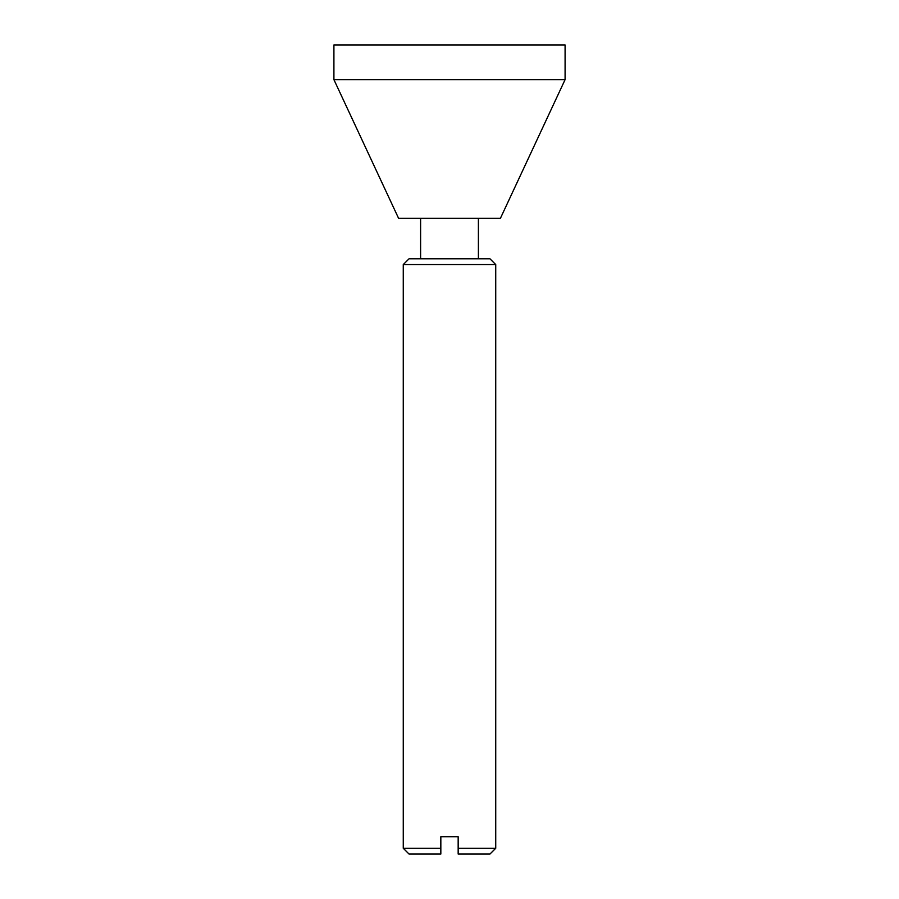 <?xml version="1.0" encoding="UTF-8"?>
<svg xmlns="http://www.w3.org/2000/svg" width="899" height="899" viewBox="0 0 899 899"><rect width="100%" height="100%" fill="white"/><g stroke="black" fill="none" stroke-linecap="round" stroke-linejoin="round"><path stroke-width="1.35" d="M489.955 258.788L409.045 258.788L403.269 264.564L495.731 264.564L403.269 264.564L403.269 848.274L440.836 848.274L440.836 836.711L458.164 836.711L458.164 848.274L495.731 848.274L458.164 848.274L458.164 854.05L489.955 854.05L495.731 848.274L495.731 264.564L489.955 258.788M420.608 218.333L420.608 258.788L478.392 258.788L478.392 218.333M458.164 854.05C499.372 854.05 499.372 854.05 458.164 854.05L458.164 836.711L440.836 836.711L440.836 848.274L403.269 848.274L409.045 854.05L440.836 854.05L440.836 848.274L440.836 854.05C399.628 854.05 399.628 854.05 440.836 854.05M491.034 44.95L335.091 44.95L491.034 44.95M333.911 79.629L565.089 79.629L333.911 79.629L333.911 44.95L565.089 44.95L565.089 79.629L500.406 218.333L398.594 218.333L333.911 79.629M495.731 218.333L403.269 218.333"/></g></svg>
